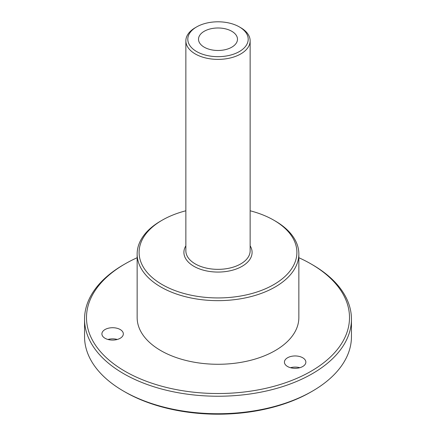 <?xml version="1.0" encoding="UTF-8"?>
<svg xmlns="http://www.w3.org/2000/svg" width="436" height="436" viewBox="0 0 436 436"><rect width="100%" height="100%" fill="white"/><g stroke="black" fill="none" stroke-linecap="round" stroke-linejoin="round"><path stroke-width="0.65" d="M204.222 47.186A19.484 11.249 180 0 1 198.516 39.235A19.484 11.249 180 0 1 218 27.986A19.484 11.249 180 0 1 237.484 39.235A19.484 11.249 180 0 1 225.456 49.628A19.484 11.249 180 0 1 204.222 47.186M299.815 367.706A10.715 6.186 0 0 0 290.474 367.706M125.012 391.964L123.639 391.168L125.018 391.964A131.498 75.919 0 0 0 125.018 391.964A131.498 75.919 0 0 0 310.982 391.964A131.498 75.919 0 0 0 310.988 391.964L312.361 391.168A133.449 77.047 180 0 1 123.639 391.168L123.639 391.168A133.449 77.047 180 0 1 84.551 336.69L84.551 319.19A133.449 77.047 0 0 0 123.639 373.668A133.449 77.047 0 0 0 269.067 390.373A133.449 77.047 0 0 0 351.449 319.19A133.449 77.047 0 0 0 312.361 264.712L310.988 263.916A131.498 75.919 180 0 1 310.982 371.287A131.498 75.919 180 0 1 125.018 371.287A131.498 75.919 180 0 1 125.012 263.916A131.498 75.919 180 0 1 137.149 257.725M287.564 366.513A10.715 6.186 180 0 1 284.43 362.136A10.715 6.186 180 0 1 291.041 356.425A10.715 6.186 180 0 1 302.72 357.765A10.715 6.186 180 0 1 305.859 362.136A10.715 6.186 180 0 1 299.243 367.853A10.715 6.186 180 0 1 287.564 366.513M117.289 339.47A10.715 6.186 0 0 0 107.948 339.47M109.85 327.927A10.715 6.186 180 0 1 123.334 333.9A10.715 6.186 180 0 1 115.393 339.878A10.715 6.186 180 0 1 101.904 333.9A10.715 6.186 180 0 1 109.85 327.927M250.144 40.826L250.144 250.793A32.144 18.557 180 0 1 230.301 267.938A32.144 18.557 180 0 1 195.268 263.916A32.144 18.557 180 0 1 185.856 250.793L185.856 40.826A32.144 18.557 0 0 0 195.268 53.95A32.144 18.557 0 0 0 230.301 57.972A32.144 18.557 0 0 0 250.144 40.826A32.144 18.557 0 0 0 240.732 27.702L239.353 26.907A30.198 17.435 180 0 1 239.353 51.562A30.198 17.435 180 0 1 196.647 51.562A30.198 17.435 180 0 1 196.647 26.907A30.198 17.435 180 0 1 239.353 26.907M185.856 245.822A34.095 19.685 0 0 0 193.895 266.303A34.095 19.685 0 0 0 236.181 269.034A34.095 19.685 0 0 0 250.144 245.822M196.647 26.907L195.268 27.702A32.144 18.557 0 0 0 185.856 40.826M250.144 210.784A78.9 45.551 180 0 1 273.792 220.175A78.9 45.551 180 0 1 273.792 284.594A78.9 45.551 180 0 1 162.208 284.594A78.9 45.551 180 0 1 162.208 220.175A78.9 45.551 180 0 1 185.856 210.784M162.208 220.175L160.83 220.97A80.851 46.679 0 0 0 137.149 253.975A80.851 46.679 0 0 0 160.83 286.981A80.851 46.679 0 0 0 248.94 297.096A80.851 46.679 0 0 0 298.851 253.975A80.851 46.679 0 0 0 275.171 220.97L273.792 220.175M298.851 253.975L298.851 317.599A80.851 46.679 180 0 1 248.94 360.725A80.851 46.679 180 0 1 160.83 350.604A80.851 46.679 180 0 1 137.149 317.599L137.149 253.975M351.449 319.19L351.449 336.69A133.449 77.047 180 0 1 312.361 391.168M125.012 263.916L123.639 264.712A133.449 77.047 0 0 0 84.551 319.19M298.851 257.725A131.498 75.919 180 0 1 310.988 263.916"/></g></svg>
